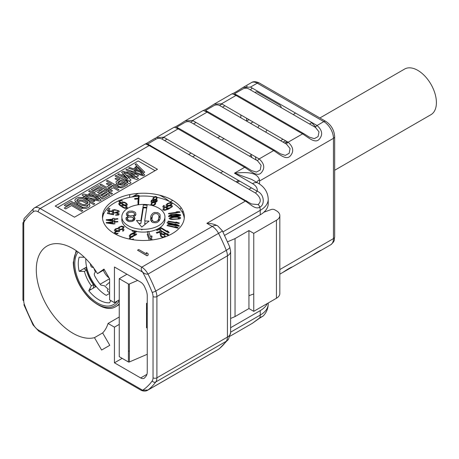 <?xml version="1.0" encoding="UTF-8"?>
<svg xmlns="http://www.w3.org/2000/svg" width="459" height="459" viewBox="0 0 459 459"><rect width="100%" height="100%" fill="white"/><g stroke="black" fill="none" stroke-linecap="round" stroke-linejoin="round"><path stroke-width="0.69" d="M24.31 304.265A2.731 0.602 -20.8 0 0 23.925 304.799A2.731 0.602 -20.8 0 0 24.551 304.948A8.87 5.118 60 0 1 23.748 300.943A2.731 1.578 180 0 1 22.95 299.83L22.95 223.028A2.731 1.578 0 0 0 23.748 224.141A8.87 5.118 60 0 1 24.551 221.066A2.731 2.146 -146 0 1 24.218 218.427L33.823 208.294A2.731 2.226 -126.4 0 1 33.995 208.179A11.595 6.696 -120 0 1 34.362 207.938L145.778 143.742M109.621 299.865L109.621 278.825L103.986 269.072L97.486 273.656A51.85 29.938 -120 0 0 47.03 246.047A51.85 29.938 -120 0 0 45.057 302.315A51.85 29.938 -120 0 0 94.462 337.658L101.611 350.033L109.799 345.311L102.65 332.93A51.85 29.938 -120 0 0 108.049 323.469L114.44 327.158L114.44 362.811L140.666 377.952A6.822 3.942 -120 0 0 144.642 377.832A98.243 56.721 -120 0 0 145.956 376.305A11.595 6.696 60 0 0 147.247 371.951L147.247 295.734A11.595 6.696 60 0 0 145.956 289.887A98.243 56.721 -120 0 0 144.642 286.846A6.822 3.942 -120 0 0 140.666 282.142L114.44 267L114.44 302.647L109.621 299.865M119.248 317.003L108.049 323.469M184.311 217.446A51.85 29.938 -120 0 0 184.088 217.136M169.388 201.398A51.85 29.938 -120 0 0 159.525 195.15M138.406 193.411A51.85 29.938 -120 0 0 136.759 194.243L132.1 196.934M177.547 227.434L176.726 227.905M166.531 233.792L166.009 234.096M161.815 236.517L161.287 236.821M104.348 269.697L97.486 273.656M102.65 332.93L94.462 337.658M222.936 231.893L260.236 210.354A27.288 15.755 180 0 0 268.228 199.212L268.228 203.67A27.288 15.755 180 0 1 260.236 214.812L224.652 235.352M258.899 183.634A10.918 6.3 180 0 1 259.553 183.221L258.87 183.617M251.452 187.897L248.996 189.315M259.553 183.221L259.553 180.995A13.644 7.878 -120 0 0 259.49 179.721A10.918 5.565 -5.2 0 0 256.696 182.338M114.44 362.811L122.163 358.353M114.44 327.158L119.248 324.387M146.53 308.637L147.247 308.219M114.44 302.647L119.248 299.876M267.322 303.514A27.288 15.755 0 0 1 260.236 310.623L230.619 327.72M146.943 374.326L140.666 377.952M248.939 295.705L253.764 293.926M129.375 350.825L128.411 351.382M126.965 274.23L119.248 278.688L119.248 356.672L128.411 361.962A0.683 0.396 0 0 0 129.375 361.962L147.247 354.291M230.619 318.477L235.048 316.578L248.939 308.557L253.764 311.34L276.438 298.252A11.595 6.696 180 0 0 279.835 293.513L279.835 215.529A11.595 6.696 0 0 0 276.438 210.796L274.608 209.74A2.731 1.578 180 0 0 271.212 209.522L263.845 212.236M253.764 311.34L253.764 233.356L276.438 220.263A11.595 6.696 0 0 0 279.835 215.529M253.764 233.356L248.939 230.567L248.939 308.557M227.607 241.784L235.048 238.588L248.939 230.567M129.375 361.962L129.375 283.978L137.677 280.415M129.375 283.978A0.683 0.396 180 0 1 128.411 283.978L128.411 361.962M119.248 278.688L128.411 283.978M147.247 313.767L146.53 314.185M235.048 316.578L235.048 238.588M147.247 327.548L146.53 327.858L146.53 303.347L147.247 303.038M279.835 274.166L330.629 244.836A13.644 7.878 -120 0 0 333.458 238.594L333.458 138.325A13.644 7.878 -120 0 0 323.807 121.612L257.247 83.182A11.595 6.696 -120 0 0 251.446 82.609C253.322 81.289 255.938 81.409 259.295 82.981A4.091 2.364 120 0 0 257.247 83.182L250.499 87.078L243.041 87.462L242.3 87.916C236.798 91.49 233.327 93.498 231.887 93.929C231.841 93.596 233.218 94.101 236.012 95.438A2.731 1.578 -60 0 1 237.378 95.306L303.944 133.735A2.731 1.578 -60 0 0 302.579 133.867L236.012 95.438L221.554 103.791L214.095 104.17L213.355 104.629C207.852 108.204 204.381 110.206 202.941 110.642C202.895 110.309 204.272 110.808 207.072 112.151A2.731 1.578 -60 0 1 208.432 112.013L274.998 150.449A2.731 1.578 -60 0 0 273.633 150.581L207.072 112.151L192.608 120.499L185.155 120.883L184.409 121.342C178.907 124.911 175.436 126.919 173.995 127.35C173.95 127.017 175.327 127.522 178.126 128.864A2.731 1.578 -60 0 1 179.492 128.727L246.053 167.156A2.731 1.578 -60 0 0 244.687 167.294L178.126 128.864L163.662 137.212A2.731 1.578 120 0 0 162.061 139.123L255.634 193.147C260.884 197.668 261.676 201.478 257.998 204.582L251.475 203.974L147.792 144.115M208.128 111.904L205.54 110.493L213.653 105.811C215.782 104.635 217.882 104.6 219.947 105.702L286.514 144.132A2.731 1.578 -60 0 1 288.114 142.221C293.496 147.052 294.133 151.734 290.013 156.255C285.98 160.277 279.571 154.385 273.633 150.581L259.169 158.929C264.556 163.765 265.187 168.442 261.068 172.968C257.04 176.99 250.625 171.098 244.687 167.294L234.469 173.192C248.508 171.752 257.04 172.687 259.49 179.721M237.073 95.197L234.486 93.785L242.599 89.103C244.727 87.927 246.822 87.887 248.893 88.989L315.459 127.418A2.731 1.578 -60 0 1 317.06 125.508C322.442 130.345 323.079 135.021 318.959 139.547C314.926 143.569 308.517 137.671 302.579 133.867L288.114 142.221L221.554 103.791M259.553 180.995L333.458 138.325A4.091 2.364 0 0 0 334.657 136.65C334.209 130.138 331.278 125.055 325.856 121.411A4.091 2.364 -60 0 0 323.807 121.612L317.06 125.508L250.499 87.078M179.182 128.618L176.6 127.206L184.707 122.524C186.836 121.348 188.936 121.308 191.007 122.41L257.568 160.839A2.731 1.578 -60 0 1 259.169 158.929L192.608 120.499M255.634 193.147A2.731 1.578 -60 0 1 257.235 191.237L163.662 137.212L156.209 137.591L173.984 127.332M250.872 154.138A65.494 37.816 -120 0 0 251.13 155.176A13.644 7.878 -120 0 0 251.911 157.575M293.45 114.716A13.644 7.878 60 0 1 295.55 113.092M310.967 121.991A65.494 37.816 60 0 1 315.643 127.04M255.164 92.609A98.243 56.721 60 0 1 255.738 92.047A2.731 1.578 60 0 1 257.281 92.047L279.428 104.836A2.731 1.578 60 0 1 281.315 107.71M129.444 197.433A65.494 37.816 60 0 1 129.949 194.541M238.537 180.444L236.081 181.862M192.665 156.794L195.121 155.377M221.611 140.081L224.067 138.664M250.557 123.368L253.012 121.951M147.706 144.057L155.762 139.238A2.731 0.442 -122.7 0 1 155.44 138.061A2.731 0.442 -122.7 0 1 155.463 138.05L146.014 143.684M24.551 221.066A105.065 60.657 -120 0 1 33.518 211.599A8.87 5.118 -120 0 1 38.229 211.857L142.64 272.141C144.338 273.69 146.117 274.339 147.993 274.08L218.518 233.361A109.156 63.021 60 0 1 226.276 250.344A11.595 6.696 60 0 1 227.423 255.835L227.423 337.095A11.595 6.696 60 0 1 226.276 341.266A109.156 63.021 60 0 1 218.518 349.288L147.993 390.007L142.64 390.23A106.431 61.449 -120 0 0 152.158 381.004A8.87 5.118 -120 0 0 153.036 377.814L153.036 296.554A8.87 5.118 -120 0 0 152.158 292.354A106.431 61.449 -120 0 0 142.64 272.141C141.102 270.15 140.804 268.498 141.762 267.172L40.163 208.518L149.181 145.572C146.381 144.229 145.004 143.73 145.05 144.063M206.883 223.332L212.287 226.453A10.918 6.3 -60 0 1 217.698 225.885C214.399 224.158 210.796 223.309 206.883 223.332L245.376 201.111L149.181 145.572A2.731 1.578 -60 0 1 150.541 145.434M114.44 233.579A40.931 23.633 0 0 0 172.332 233.579A40.931 23.633 0 0 0 172.332 200.153A40.931 23.633 0 0 0 114.44 200.153A40.931 23.633 0 0 0 114.44 233.579M157.471 169.296L138.176 158.154L55.2 206.057L74.501 217.199L157.471 169.296M137.637 250.27L147.041 255.812L148.217 255.02M146.404 252.697L146.593 254.068M23.966 219.878A11.595 6.696 -120 0 0 23.748 221.915A2.731 1.578 0 0 0 22.95 223.028M252.519 183.617L234.469 173.192L251.612 179.4L257.975 183.078A10.918 6.3 120 0 0 252.519 183.617A16.375 9.455 180 0 1 257.235 191.237C264.665 194.203 264.832 205.19 259.794 207.129C255.548 210.05 250.144 203.911 245.376 201.111A2.731 1.578 -60 0 1 246.741 200.973M217.698 225.885L222.345 230.745L229.787 247.04A10.918 2.209 158.4 0 1 226.276 250.344L155.75 291.063A109.156 63.021 -120 0 0 147.993 274.08A11.595 6.696 60 0 0 141.762 267.172L212.287 226.453A11.595 6.696 60 0 1 218.518 233.361A10.918 0.689 -27.4 0 0 222.345 230.745M230.057 336.195L252.324 323.337L259.794 317.794L263.311 315.895C266.513 312.453 268.154 308.465 268.228 303.938A27.288 15.755 0 0 1 260.236 315.081A10.918 6.3 60 0 1 259.794 317.794A2.731 1.549 59.6 0 1 259.358 318.357A2.731 1.549 59.6 0 1 259.352 318.357L263.311 315.895M141.234 390.345L142.64 390.23L38.229 329.952A2.731 1.578 120 0 0 38.797 331.203L141.234 390.345C143.719 391.343 145.824 391.332 147.563 390.293A11.595 6.696 -120 0 0 147.563 390.293A11.595 6.696 -120 0 0 147.993 390.007A109.156 63.021 -120 0 0 155.75 381.986A11.595 6.696 -120 0 0 156.898 377.814L156.898 296.554A11.595 6.696 -120 0 0 155.75 291.063A2.731 0.551 -21.6 0 1 152.158 292.354M315.459 127.418L319.005 131.853L318.098 136.593L314.272 138.675L309.309 137.103L303.944 133.735M286.514 144.132L290.059 148.567L289.159 153.306L285.326 155.383L280.363 153.811L274.998 150.449M257.568 160.839L261.114 165.28L260.213 170.014L256.386 172.096L251.423 170.524L246.053 167.156M155.762 139.238C157.89 138.056 159.99 138.021 162.061 139.123M145.738 143.753A2.731 2.685 74.7 0 1 147.655 143.919M160.759 236.293L161.373 235.937M165.452 233.585L165.831 233.367M175.699 227.67L176.262 227.343M176.279 227.337L176.824 227.021M178.373 226.126L179.073 225.725M82.798 207.956L81.639 208.621L71.541 202.792L65.752 206.131L64.271 205.282L71.22 201.272L82.798 207.956M157.207 197.404A40.931 23.633 180 0 1 172.332 202.941A40.931 23.633 180 0 1 184.248 218.26M102.523 218.26A40.931 23.633 180 0 1 118.72 200.79M120.333 200.124A40.931 23.633 180 0 1 138.452 196.188M139.175 196.142A40.931 23.633 180 0 1 154.23 196.859M146.805 207.359A21.556 12.445 0 0 0 142.99 207.204M121.962 218.26A21.556 12.445 0 0 0 128.141 228.45A21.556 12.445 0 0 0 132.749 230.475M136.581 231.462A21.556 12.445 0 0 0 147.299 231.893M148.733 231.709A21.556 12.445 0 0 0 164.81 218.26M164.792 232.73L160.874 230.596M160.943 230.997L164.534 233.189M165.504 233.78L168.419 235.565M169.073 235.266L167.116 233.533L167.782 234.56L165.079 232.908M165.475 236.764L164.884 235.478L164.379 235.679L164.592 236.471L163.829 236.953L161.97 236.643L161.316 235.851L160.931 233.694M160.128 231.388L156.249 232.615L156.961 233.212L159.778 232.088L160.616 236.133L162.968 237.619M148.159 234.285L147.201 234.4L149.307 240.252M151.831 239.988L152.101 239.701L151.699 238.571L150.615 239.73L150.064 238.192M132.668 239.673L133.512 238.938L131.94 239.38L130.327 239.041L130.178 238.244L131.303 237.28M132.376 233.952L135.342 234.572L131.28 236.609L133.512 236.156L136.26 234.761L136.684 234.084L133.443 233.407M130.299 237.171L129.49 238.101L129.34 239.064M117.137 231.061L114.767 232.093L114.251 233.086L115.513 233.947L117.286 233.82L118.129 233.505L117.733 233.235L116.385 233.43L115.49 233.034L115.284 232.673L115.846 231.938L117.688 231.411L118.858 231.766L119.621 231.393L119.168 230.412L121.543 229.357L122.949 229.867L123.115 230.435L122.587 230.969L122.983 231.238L124.102 229.77L123.351 229.03L121.526 228.898L118.697 230.091L118.296 230.934L117.378 231.003M113.121 221.163L112.627 221.215L112.828 221.909L106.184 222.558L106.304 222.971L113.442 223.998L114.916 223.854L114.429 222.185L117.877 221.846L117.756 221.427L114.308 221.766L114.125 221.146M113.459 214.749L113.752 214.284L113.212 213.871L113.39 213.16L115.175 212.856L117.051 213.251L118.089 214.141L117.435 214.755L115.823 214.795L115.57 215.191L118.571 215.07L119.237 214.009L116.833 212.752L112.662 212.632L111.967 213.315L112.489 214.175L108.737 213.389L109.942 211.467L108.766 211.22L107.354 213.475L113.459 214.749M122.909 204.708L121.761 205.047L121.537 206.097L119.656 204.375L119.736 203.773L121.027 203.509M121.52 203.153L121.136 203.033M120.206 202.895L119.024 203.176L118.732 204.071L119.713 205.288L123.092 207.606L125.009 208.369L127.051 208.128L127.344 207.233L125.875 205.678M138.647 204.725L138.991 198.173M138.274 198.173L134.636 198.546L134.854 199.258L138.205 198.913M138.153 202.281L137.924 204.823M153.868 199.849L152.922 200.904L152.79 202.23M151.786 202.78L150.913 204.318L151.304 205.288M152.956 205.712L155.251 204.456L155.699 203.326L155.349 202.637L157.087 201.312L157.19 200.107L156.381 199.326M155.383 199.246L154.918 199.367M166.319 207.181L166.118 208.317L168.333 208.719L164.729 209.826L163.829 209.43L164.345 208.443L163.949 208.174L162.928 209.04L162.951 209.952L164.821 210.337L168.344 209.172L172.268 206.711L172.446 206.166L171.85 205.529L170.352 205.362M168.166 205.936L167.305 206.384M169.434 216.074L168.476 216.206L168.648 216.619L170.278 216.396M171.723 216.195L179.515 215.128M177.759 214.496L176.078 214.732L177.949 214.91L170.616 215.914M177.134 216.855L170.691 217.371L169.09 218.438L170.197 219.161L171.987 219.431L179.182 218.949L180.594 218.318L180.479 217.474L177.134 216.855M176.457 225.059L177.426 225.518L168.097 223.912L167.885 224.319L179.13 226.258L179.343 225.851L178.012 225.22M167.288 225.243L167.013 225.633L177.885 228.18L178.161 227.79L176.818 227.016L174.965 226.585L176.313 227.354L167.288 225.243M142.491 229.299L141.774 229.89L141.263 229.253M138.79 223.384L140.861 223.516L143.334 207.824L146.702 208.002M145.101 220.945L144.665 223.717L145.859 223.762M57.616 207.451L138.176 160.937L155.062 170.685M132.651 172.343L143.197 175.866L144.74 174.977L142.657 172.905M141.229 171.477L137.367 167.627M136.644 166.91L136.248 166.508L135.089 167.179L135.491 167.575M136.22 168.292L137.275 169.331L136.392 169.841M135.33 170.455L133.414 171.557L129.398 170.467M123.46 174.191L121.583 174.977L122.272 175.705M125.02 178.631L127.998 181.798L118.594 176.704M126.891 182.498L129.3 183.887L131.039 182.889L129.3 181.104L117.722 174.42L118.881 173.749L127.998 179.016L121.583 172.194L123.127 171.299L134.94 175.005L125.829 169.738L126.988 169.073L138.561 175.757L136.828 176.761L123.586 172.458L131.039 180.1L129.3 181.104M126.317 178.046L123.586 175.24L124.831 175.648M127.562 176.531L136.828 179.544L138.561 178.54L133.735 175.757M129.455 173.284L126.988 171.855L126.254 172.28M128.44 174.036L134.94 177.788L126.076 175.011M118.284 187.467L121.916 187.869L127.757 184.782L125.347 183.388M124.114 182.676L120.419 180.542M118.938 179.693L116.179 178.098L115.02 178.763L117.785 180.358M119.26 181.213L120.195 181.753L117.923 183.061M116.706 183.772L116.001 184.455L115.972 185.218M110.504 184.845L107.498 183.107L106.339 183.778L109.345 185.516M110.826 186.365L111.755 186.905L108.766 188.632M107.607 189.303L106.356 190.026L100.647 187.065M108.944 192.855L111.353 194.249L112.512 193.583L107.831 190.881L109.087 190.158M110.246 189.487L113.235 187.76L117.917 190.462L119.076 189.797L111.979 185.7M93.636 192.82L98.553 189.98L100.085 190.864M101.559 191.713L102.495 192.252L97.572 195.092M99.052 195.947L103.975 193.107L104.761 193.566M106.241 194.415L107.177 194.955L101.387 198.299L102.862 199.154L109.81 195.144L107.4 193.75M105.92 192.895L102.718 191.047M101.238 190.192L98.232 188.46L92.156 191.965M94.806 196.28L89.746 193.359L88.587 194.025L91.221 195.551M94.009 197.158L98.685 199.86L89.43 197.972M85.85 197.238L83.762 196.813L82.586 197.49M89.838 202.327L93.602 204.502L94.761 203.83L84.909 198.145L88.725 198.896M92.248 199.596L99.586 201.048L101.319 200.044L97.532 197.852M82.236 208.277L86.217 208.478L88.971 207.175L89.97 205.747L89.275 204.094M87.956 203.021L84.422 200.985L81.627 200.038L78.604 200.072L76.808 200.824M75.546 201.673L74.851 202.809L74.983 203.446M81.639 211.404L82.798 210.738L71.22 204.054L64.271 208.065L65.752 208.92L71.541 205.575L81.639 211.404M112.954 222.328L113.298 223.51L108.272 222.781L112.954 222.328M124.171 205.385L126.127 206.504L126.34 207.531L124.641 207.789L122.524 206.561L122.473 205.643L124.171 205.385M153.949 202.648L154.924 203.314L154.93 203.928L153.358 204.984L152.354 204.926L151.688 204.324L151.688 203.71L152.48 202.93M155.4 199.917L156.33 200.239L156.513 201.191L154.735 202.167M154.017 202L153.581 200.887L154.563 200.118M168.918 206.108L170.387 205.873L171.368 206.321L171.264 206.923L169.973 207.829L167.546 208.179L166.95 207.543L167.793 206.619M173.938 217.285L177.18 217.205L179.544 217.945L177.421 218.891L172.693 219.115L170.633 218.719L170.536 218.014L173.938 217.285M150.621 219.947L152.032 216.757M158.969 216.114L160.185 218.065M158.774 221.255L158.814 218.203M151.992 219.804L151.837 221.892M135.009 218.639L133.449 219.356L134.355 220.033M126.466 220.108L127.504 219.287M127.206 218.524L126.414 217.382M126.879 215.495L127.889 214.611M134.527 214.628L135.439 215.386M128.795 215.426L127.883 216.183M127.705 216.43L128.015 217.577M133.46 218.289L134.521 217.417M134.338 216.206L133.5 215.489M133.334 220.865L132.358 220.045M128.48 220.113L127.441 220.882M137.637 170.26L138.067 170.008L138.675 170.61M140.15 172.068L142.978 174.856L134.59 172.016L136.575 170.868M124.188 184.059L125.37 184.736L120.878 187.048L118.324 186.245L117.676 185.195L118.152 184.638M119.311 183.967L121.675 182.602L122.955 183.348M88.013 204.944L87.491 206.321L85.948 207.21L82.735 207.359L77.864 204.771L76.716 203.44L76.865 202.746M77.818 201.949L79.889 201.036L82.086 201.191L87.003 203.819M147.041 255.697L137.539 250.212L138.727 249.524L146.61 254.079L146.387 252.576L148.005 253.511L148.228 255.015L147.041 255.697M128.141 225.667A21.556 12.445 180 0 1 128.141 208.065A21.556 12.445 180 0 1 158.63 208.065A21.556 12.445 180 0 1 158.63 225.667A21.556 12.445 180 0 1 128.141 225.667M141.774 227.107L149.1 221.112L144.665 220.928L147.138 205.236L143.334 205.041L140.861 220.727L136.443 220.446L141.774 227.107M160.059 218.88L160.128 215.019L159.738 214.089L157.81 212.626L154.597 212.46L153.151 213.062L151.568 214.571L150.747 216.344L150.678 220.205L151.768 221.852L153.002 222.598L156.209 222.77L157.655 222.162L159.239 220.653L160.059 218.88M133.449 216.573L135.198 215.759L135.91 214.657L135.657 212.827L134.963 212.11L132.427 211.065L129.449 211.14L128.004 211.742L126.386 213.475L126.638 215.305L128.101 216.292L125.944 217.996L126.191 219.827L128.118 221.29L129.421 221.588L131.865 221.49L133.311 220.882L134.217 220.251L135.038 218.473L134.642 217.543L133.449 216.573M160.564 227.98L161.098 227.687L167.782 231.778L167.116 230.751L168.487 231.588L169.153 232.615L168.619 232.902L160.564 227.98M160.581 228.978L161.683 233.62L163.829 234.17L164.592 233.688L164.379 232.897L164.884 232.696L165.401 234.239L163.691 234.922L161.08 233.861L160.386 232.914L159.778 229.299L156.961 230.424L156.249 229.833L159.87 228.387L160.581 228.978M147.201 231.617L148.636 231.445L150.615 236.947L151.699 235.788L152.101 236.919L151.022 238.078L149.588 238.25L147.201 231.617M133.512 236.156L132.255 237.119L130.735 237.263L129.673 236.884L129.266 235.88L130.597 234.165L135.342 231.784L132.123 231.112L132.548 230.435L136.684 231.296L136.26 231.979L130.345 235.186L130.327 236.253L131.28 236.609M121.526 226.115L123.982 226.671L123.89 227.733L122.983 228.45L122.587 228.18L123.115 227.647L122.949 227.085L121.004 226.648L119.168 227.63L119.621 228.611L118.858 228.978L117.148 228.702L115.433 229.54L115.8 230.464L118.129 230.716L115.513 231.164L114.251 230.298L115.45 228.886L118.296 228.146L118.697 227.303L121.526 226.115M106.304 220.188L106.184 219.769L112.828 219.127L112.627 218.427L114.107 218.283L114.308 218.977L117.756 218.645L117.877 219.063L114.429 219.396L114.916 221.066L113.442 221.209L106.304 220.188M113.298 220.722L112.954 219.54L108.272 219.999L113.298 220.722M113.752 211.501L113.459 211.966L107.354 210.692L108.766 208.432L109.942 208.679L108.737 210.606L112.489 211.387L111.996 210.911L112.22 210.13L114.635 209.66L118.738 210.744L119.237 211.22L119.013 212.001L117.659 212.465L115.57 212.408L115.823 212.006L117.435 211.972L118.089 211.358L117.676 210.744L116.391 210.251L113.792 210.159L113.143 210.773L113.752 211.501M124.567 202.218L126.363 203.228L127.344 204.444L127.051 205.345L125.009 205.586L120.746 203.32L119.099 201.862L118.72 200.726L120.028 200.09L122.478 200.784L120.298 200.715L119.615 201.231L121.537 203.314L121.451 202.603L122.226 202.035L124.567 202.218M124.676 202.729L123.127 202.539L122.352 203.107L122.524 203.773L124.641 205.007L126.34 204.748L126.127 203.721L124.676 202.729M139.186 196.027L138.618 202.235L137.895 202.31L138.463 196.102L134.854 196.469L134.636 195.763L138.968 195.316L139.186 196.027M153.048 199.372L152.922 198.122L154.431 196.75L155.922 196.446L157.19 197.324L156.835 198.936L155.349 199.854L155.503 201.266L153.994 202.637L151.814 202.792L151.005 202.012L151.367 200.399L153.048 199.372M152.354 202.138L153.989 202.023L154.93 201.145L154.924 200.531L154.258 199.929L152.623 200.049L151.688 200.927L151.688 201.541L152.354 202.138M155.957 197.221L154.953 197.163L153.754 197.835L153.765 199.063L155.142 199.349L156.341 198.678L156.536 197.955L155.957 197.221M163.949 205.385L164.345 205.661L163.829 206.648L164.729 207.038L166.078 206.843L168.333 205.93L166.514 205.804L165.917 205.167L167.42 203.515L170.295 202.58L171.85 202.746L172.446 203.377L170.943 205.035L165.819 207.342L163.852 207.56L162.951 207.164L162.928 206.252L163.949 205.385M169.973 205.041L171.414 203.79L170.387 203.09L168.005 203.693L166.95 204.76L167.977 205.46L169.973 205.041M168.648 213.837L168.476 213.424L177.949 212.121L176.078 211.943L178.023 211.679L179.894 211.857L180.06 212.27L168.648 213.837M175.877 214.055L180.479 214.686L180.594 215.529L179.182 216.166L171.987 216.648L170.197 216.378L169.09 215.65L170.691 214.582L175.877 214.055M175.677 214.416L172.452 214.64L170.335 215.592L172.693 216.332L177.421 216.109L179.343 215.518L179.239 214.818L175.677 214.416M167.885 221.531L168.097 221.129L177.426 222.735L175.963 222.041L179.343 223.063L179.13 223.47L167.885 221.531M167.013 222.85L167.288 222.46L176.313 224.571L174.965 223.797L178.161 225.002L177.885 225.392L167.013 222.85M158.757 218.587L158.275 219.924L156.995 221.221L154.746 221.783L153.444 221.485L151.854 219.586L152.531 215.305L154.689 213.601L157.362 213.739L158.952 215.644L158.757 218.587M131.985 212.178L134.017 212.97L134.676 213.911L134.573 214.588L133.626 215.449L130.31 215.954L128.273 215.168L127.613 214.221L127.722 213.544L128.669 212.689L131.985 212.178M129.599 220.463L128.566 220.177L127.172 218.742L127.883 217.646L129.059 217.027L132.272 217.193L133.667 218.627L132.949 219.729L131.773 220.349L129.599 220.463M143.197 173.083L128.531 168.183L129.685 167.512L133.414 168.774L137.275 166.542L135.089 164.391L136.248 163.725L144.74 172.194L143.197 173.083M142.978 172.068L138.067 167.225L134.59 169.233L142.978 172.068M117.906 184.552L116.374 183.445L116.001 181.672L120.195 178.964L115.02 175.981L116.179 175.309L127.757 181.993L121.916 185.086L117.906 184.552M118.009 181.936L117.779 182.917L118.324 183.457L120.878 184.26L125.37 181.953L121.675 179.819L118.009 181.936M106.339 180.995L107.498 180.324L119.076 187.008L117.917 187.679L113.235 184.977L107.831 188.092L112.512 190.795L111.353 191.466L99.775 184.782L100.934 184.111L106.356 187.243L111.755 184.122L106.339 180.995M92.764 190.537L91.289 189.682L98.232 185.671L109.81 192.355L102.862 196.366L101.387 195.511L107.177 192.172L103.975 190.324L98.955 193.216L97.48 192.367L102.495 189.469L98.553 187.192L92.764 190.537M88.587 191.242L89.746 190.571L101.319 197.255L99.586 198.259L84.909 195.356L94.761 201.048L93.602 201.713L82.023 195.029L83.762 194.025L98.685 197.072L88.587 191.242M88.971 204.387L86.217 205.695L81.822 205.385L76.705 202.654L75.064 201.036L74.851 200.026L75.85 198.592L78.604 197.29L82.999 197.599L89.155 201.151L89.97 202.958L88.971 204.387M87.491 203.532L88.019 202.947L87.749 201.679L82.086 198.408L78.873 198.558L76.802 200.038L77.072 201.306L77.864 201.983L82.735 204.576L84.932 204.731L87.491 203.532M283.014 142.112A23.879 13.787 60 0 1 285.951 140.97M259.243 125.554A51.574 29.778 -120 0 0 257.883 127.602M255.365 156.731A51.574 29.778 -120 0 0 256.162 160.03M166.571 233.82A25.922 14.969 60 0 1 167.219 234.836M90.635 289.681A34.999 20.207 60 0 1 89.866 288.659M81.111 271.344A34.999 20.207 60 0 1 80.824 270.368M90.985 264.499L90.566 264.745M86.608 267.029L79.177 271.315L84.427 271.395L86.499 270.196A25.991 15.009 -120 0 0 93.412 284.591L91.335 285.791A25.991 15.009 60 0 1 84.427 271.395M84.427 257.247L79.177 257.166A29.611 17.092 -120 0 0 78.26 263.713A29.611 17.092 -120 0 0 79.177 271.315M91.335 285.791L88.776 290.754A29.611 17.092 -120 0 0 109.621 302.785L110.785 300.542M88.776 290.754L96.178 286.485M100.131 284.201L109.575 278.751M93.412 288.08L93.412 284.591M86.499 270.196L83.808 268.641M117.229 301.041A32.067 18.515 60 0 1 91.72 298.815A32.067 18.515 60 0 1 74.788 263.713A32.067 18.515 60 0 1 78.099 252.002M181.724 211.369A17.74 10.241 60 0 1 183.514 212.19M103.35 270.271A11.119 6.42 -120 0 0 109.104 277.936M319.894 117.969L404.614 69.057A26.341 15.21 60 0 1 417.782 70.359A26.341 15.21 60 0 1 434.989 93.573A26.341 15.21 60 0 1 430.955 114.681L334.657 170.278M283.071 139.306A26.341 15.21 -120 0 0 282.078 139.8A26.341 15.21 -120 0 0 280.707 140.781M284.735 143.105A22.181 12.806 60 0 1 287.885 142.37M90.354 263.736A28.928 16.702 -120 0 0 90.807 265.784C91.324 267.23 92.219 267.683 93.498 267.144M93.952 268.372A28.928 16.702 -120 0 0 95.455 272.141L95.409 272.164C94.256 273.025 93.997 274.23 94.623 275.773A28.928 16.702 -120 0 0 100.842 285.056L104.635 285.842A28.928 16.702 -120 0 0 108.37 289.262L108.181 289.371C107.171 290.122 107.159 290.92 108.135 291.758A28.928 16.702 -120 0 0 109.621 292.727M109.621 293.404L106.241 295.355A28.928 16.702 60 0 1 85.816 258.733M92.758 267.385A30.294 17.488 60 0 1 92.655 267.069L92.064 267.299M85.839 267.471A30.294 17.488 -120 0 0 95.466 286.892M109.621 282.245A29.743 9.582 136.1 0 0 106.029 285.36M24.551 304.948A105.065 60.657 -120 0 0 33.518 324.765A8.87 5.118 -120 0 0 38.229 329.952M23.748 224.141L23.748 300.943M334.657 136.65L334.657 236.919A4.091 2.364 0 0 1 333.458 238.594L279.835 269.553M257.998 204.582A2.731 1.589 -119.3 0 1 259.794 207.129A10.918 6.3 -120 0 1 260.236 210.354L260.236 214.812M230.619 332.178L260.236 315.081L260.236 310.623M276.438 220.263L276.438 298.252M246.621 118.267L246.621 121.027M252.18 88.048A103.7 59.871 -120 0 0 250.453 89.889M251.13 155.176L249.444 156.152M222.954 171.442L220.498 172.859M172.773 200.417L170.3 201.845M240.837 114.922L240.837 117.756M224.95 105.754L222.495 107.171M196.004 122.461L193.549 123.884M167.065 139.175L164.609 140.592M24.229 221.64L23.748 221.915M238.628 180.496L236.173 181.913M213.355 104.629L214.806 103.791M242.3 87.916L243.752 87.078M247.166 86.183A107.79 62.235 -120 0 0 245.226 88.226M221.99 104.044L219.517 105.472M193.044 120.751L190.571 122.18M164.098 137.465L162.44 138.423M184.409 121.342L185.861 120.499M38.229 211.857A2.731 1.578 -60 0 1 40.163 208.518A11.595 6.696 -120 0 0 34.362 207.938L33.823 208.294A2.731 2.226 -126.4 0 0 33.518 211.599M153.036 377.814A2.731 1.578 0 0 0 156.898 377.814L227.423 337.095A10.918 6.3 180 0 0 230.619 332.643L228.456 339.321A10.918 8.635 -143.9 0 1 226.276 341.266L155.75 381.986A2.731 2.157 36.1 0 1 152.158 381.004M153.036 296.554A2.731 1.578 0 0 0 156.898 296.554L227.423 255.835A10.918 6.3 180 0 0 230.619 251.383L230.619 332.643M33.518 324.765L33.031 324.926L38.797 331.203M147.546 390.305A11.595 6.696 -120 0 0 147.557 390.299L218.088 349.58A11.595 6.696 60 0 0 218.518 349.288A10.918 8.887 -127.6 0 0 219.322 348.748L228.456 339.321M266.914 129.977A44.752 25.842 -120 0 0 265.818 132.186M76.183 250.648L73.279 262.514C73.836 275.756 79.304 287.81 89.683 298.671C100.693 308.092 109.437 310.72 115.926 306.555A34.999 20.207 -120 0 0 119.248 303.715M76.894 251.136A33.633 19.421 -120 0 0 73.681 263.07A33.633 19.421 -120 0 0 92.586 300.869A33.633 19.421 -120 0 0 119.248 300.398M119.633 204.135L119.001 204.496M104.038 213.137L102.787 213.86M249.013 119.644L246.558 121.061M220.068 136.357L217.612 137.775M191.128 153.065L188.672 154.488M334.657 236.919C333.951 240.005 335.523 240.677 330.629 244.836M325.856 121.411L259.295 82.981M268.228 302.986L268.228 303.938M214.095 104.17L231.87 93.911M243.041 87.462L251.446 82.609M185.155 120.883L202.93 110.619M268.228 199.212C267.907 192.264 264.493 186.882 257.975 183.078M23.925 304.799L33.031 324.926M234.624 93.98L236.712 95.185M205.678 110.694L207.766 111.898M176.732 127.401L178.826 128.612M259.358 318.357L252.324 323.337M282.664 272.531C290.731 267.058 291.781 267.195 292.727 266.719M311.609 255.824C319.676 250.344 320.726 250.488 321.673 250.012M229.787 247.04L230.619 251.383M219.322 348.748L218.088 349.58M115.926 306.555L119.248 304.638M237.194 182.498L239.65 181.081M181.282 207.927L179.756 208.811M309.492 123.976L311.678 122.714M287.162 141.67L284.706 143.088"/></g></svg>
